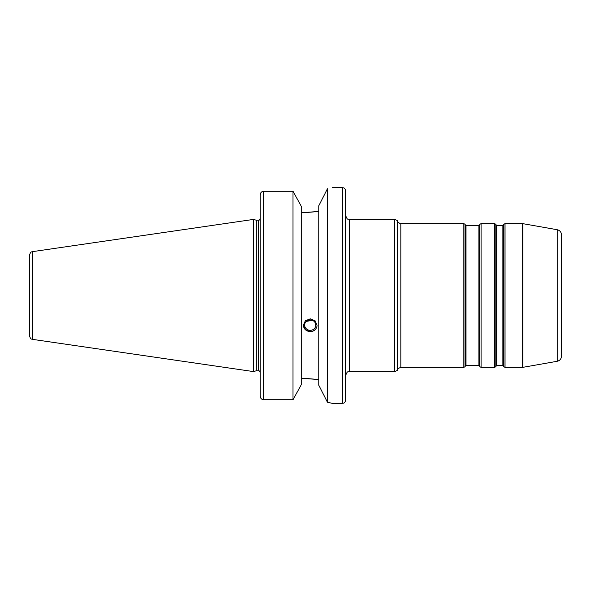 <?xml version="1.0" encoding="UTF-8"?>
<svg xmlns="http://www.w3.org/2000/svg" width="591" height="591" viewBox="0 0 591 591"><rect width="100%" height="100%" fill="white"/><g stroke="black" fill="none" stroke-linecap="round" stroke-linejoin="round"><path stroke-width="0.89" d="M561.45 356.225L561.45 234.775C561.258 232.064 559.84 230.379 557.21 229.722L557.21 361.278C559.84 360.621 561.258 358.936 561.45 356.225M332.127 187.679L342.388 187.679C343.408 188.337 344.184 186.424 345.816 191.107L345.816 399.893C344.184 404.576 343.408 402.663 342.388 403.321L332.127 403.321L327.436 402.22L318.778 385.184L318.778 205.816L327.436 188.78C333.671 187.34 333.671 187.34 327.436 188.78L327.436 402.22M309.034 320.026L310.216 320.352L310.814 319.93M315.764 325.116A5.548 5.216 180 0 0 310.216 319.901A5.548 5.216 180 0 0 304.668 325.116A5.548 5.216 180 0 0 310.216 330.332A5.548 5.216 180 0 0 315.764 325.116M312.395 320.322L306.315 321.408M303.375 325.235A6.848 6.435 180 0 0 310.216 331.551A6.848 6.435 180 0 0 317.064 325.235M317.064 325.353C316.658 329.224 314.375 331.344 310.216 331.691L305.377 329.852L303.375 325.353L305.377 320.758L310.216 318.83L315.062 320.758L317.064 325.353M304.572 378.321L318.778 379.525L301.661 378.321M292.996 399.738L301.661 384.047L301.661 206.953L292.996 191.262L263.667 191.262L292.996 191.262L292.996 399.738L263.667 399.738C261.562 399.501 260.424 398.319 260.247 396.192L260.247 194.808C260.424 192.681 261.562 191.499 263.667 191.262L263.667 399.738M304.572 212.679L318.778 211.475L301.661 212.679M32.475 251.648C31.648 252.35 30.976 250.658 29.55 255.031L29.55 335.969C30.976 340.342 31.648 338.65 32.475 339.352L253.399 371.569L253.399 219.431L32.475 251.648L32.475 339.352M253.399 219.431L256.272 220.199L256.272 370.801L253.399 371.569M256.272 220.199L258.533 220.199L258.533 370.801L256.272 370.801M502.867 295.5L502.867 365.666L503.458 366.006L503.458 224.994L502.867 225.334L502.867 295.5M496.809 225.334L496.218 224.994L496.218 366.006L496.809 365.666L496.809 225.334L502.867 225.334M503.458 224.994L503.857 224.307L503.857 366.693L503.458 366.006M496.218 366.006L495.827 366.693L495.827 224.307L496.218 224.994M478.909 295.5L478.909 365.666L479.5 366.006L479.5 224.994L478.909 225.334L478.909 295.5M466.011 225.334L465.413 224.994L465.413 366.006L466.011 365.666L466.011 225.334L478.909 225.334M479.5 224.994L479.899 224.307L479.899 366.693L479.5 366.006M465.413 366.006L465.021 366.693L465.021 224.307L465.413 224.994M505.039 367.38L505.039 223.62L522.326 223.62L522.326 367.38L505.039 367.38L503.857 366.693M494.637 367.38L481.081 367.38L481.081 223.62L494.637 223.62L494.637 367.38L495.827 366.693M400.846 223.62C400.572 224.019 399.59 223.45 397.883 221.913L397.883 369.087C397.521 368.799 398.511 368.23 400.846 367.38L400.846 223.62L463.832 223.62L463.832 367.38L465.021 366.693M557.21 361.278L522.924 367.329L522.924 223.671L557.21 229.722M397.883 369.087L397.388 369.944L397.388 221.056L397.883 221.913M394.419 371.658L349.237 371.658L349.237 219.342L394.419 219.342L394.419 371.658C396.753 370.808 397.743 370.239 397.388 369.944M342.388 187.679L342.388 403.321M496.809 365.666L502.867 365.666M466.011 365.666L478.909 365.666M503.857 224.307L505.039 223.62M494.637 223.62L495.827 224.307M481.081 367.38L479.899 366.693M479.899 224.307L481.081 223.62M463.832 223.62L465.021 224.307M400.846 367.38L463.832 367.38M522.924 367.329L522.326 367.38M522.326 223.62L522.924 223.671M394.419 219.342C396.664 220.103 397.654 220.672 397.388 221.056M349.237 219.342C348.114 218.537 347.619 220.835 345.816 215.922M349.237 371.658C348.114 372.463 347.619 370.165 345.816 375.078M258.533 370.801C259.176 370.579 259.745 371.155 260.247 372.515M258.533 220.199C259.176 220.421 259.745 219.845 260.247 218.485"/></g></svg>
